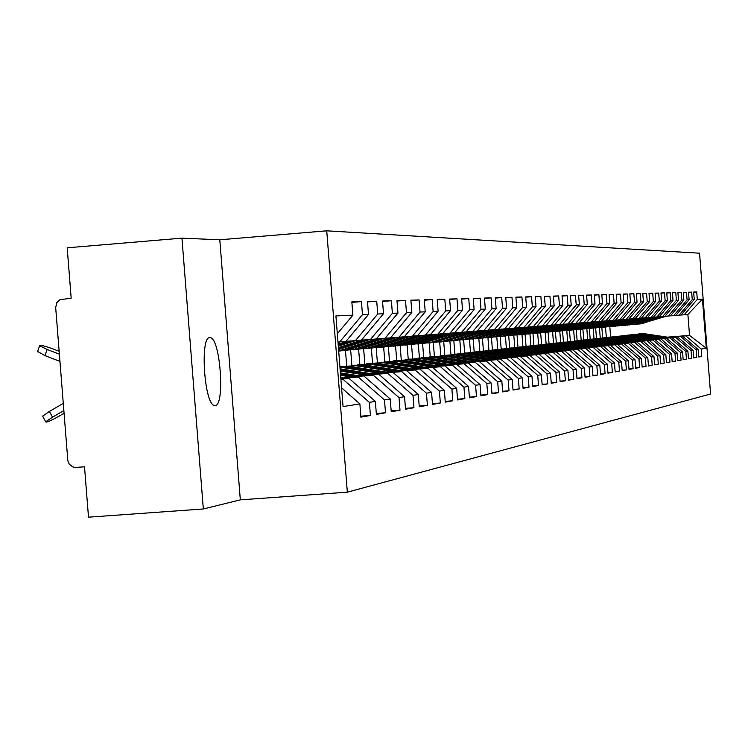 <?xml version="1.0" encoding="UTF-8"?>
<svg xmlns="http://www.w3.org/2000/svg" width="748" height="748" viewBox="0 0 748 748"><rect width="100%" height="100%" fill="white"/><g stroke="black" fill="none" stroke-linecap="round" stroke-linejoin="round"><path stroke-width="1.12" d="M209.805 337.657L210.31 337.694C220.333 338.087 225.176 405.762 215.162 405.528L214.358 405.472C204.316 404.546 199.753 336.422 209.805 337.657M219.8 239.79L181.951 238.154L67.198 247.803L71.182 298.19L59.905 299.724L56.848 302.613L55.679 307.587L67.844 460.833L69.255 464.143L72.724 466.883L75.296 467.444L84.515 466.817L88.498 517.177L203.325 508.977L240.323 499.86L347.334 492.175L326.736 230.823L219.8 239.79L240.323 499.86M347.334 492.175L710.6 394L699.548 253.207L326.736 230.823M360.845 416.187L370.41 415.467L369.381 402.368L342.715 379.077L340.901 379.217M370.41 415.467L360.919 417.15L359.882 403.892L343.061 406.594L335.917 315.927L352.888 315.151L351.841 301.883L361.443 301.612L351.878 302.379M339.788 341.836L345.987 341.35L337.974 341.986L339.788 341.836L362.471 314.712L361.443 301.612M362.471 314.712L368.512 314.431L367.483 301.435L376.712 301.173L367.52 301.911M355.459 340.611L337.974 341.986L355.459 340.611L377.721 314.01L376.712 301.173M377.721 314.01L383.518 313.739L382.518 301.005L391.391 300.743L382.555 301.453M370.531 339.424L340.574 341.78L370.531 339.424L392.382 313.337L391.391 300.743M392.382 313.337L397.955 313.085L396.973 300.584L405.51 300.341L397.01 301.023M385.033 338.283L355.627 340.602L385.033 338.283L406.482 312.692L405.51 300.341M406.482 312.692L411.849 312.449L410.886 300.182L419.095 299.948L410.914 300.603M398.993 337.189L370.12 339.461L398.993 337.189L420.049 312.075L419.095 299.948M420.049 312.075L425.229 311.832L424.275 299.798L432.194 299.574L424.312 300.2M412.438 336.132L384.079 338.358L412.438 336.132L433.129 311.477L432.194 299.574M433.129 311.477L438.113 311.243L437.187 299.424L444.817 299.209L437.215 299.817M425.406 335.113L397.543 337.301L425.406 335.113L445.743 310.897L444.817 299.209M445.743 310.897L450.548 310.672L449.632 299.069L457 298.854L449.66 299.443M437.917 334.122L410.53 336.282L437.917 334.122L457.898 310.336L457 298.854M457.898 310.336L462.545 310.13L461.647 298.723L468.753 298.517L461.675 299.088M449.987 333.178L423.069 335.3L449.987 333.178L469.641 309.803L468.753 298.517M469.641 309.803L474.12 309.597L473.241 298.387L480.113 298.19L473.269 298.742M461.656 332.262L435.186 334.347L461.656 332.262L480.983 309.279L480.113 298.19M480.983 309.279L485.312 309.083L484.442 298.069L491.081 297.872L484.47 298.405M472.932 331.373L446.893 333.421L472.932 331.373L491.941 308.784L491.081 297.872M491.941 308.784L496.13 308.587L495.279 297.751L501.702 297.573L495.307 298.087M483.834 330.513L458.206 332.533L483.834 330.513L502.544 308.298L501.702 297.573M502.544 308.298L506.592 308.111L505.751 297.452L511.969 297.274L505.779 297.769M496.812 329.503L466.341 339.199L463.769 339.433L494.363 329.69L498.411 329.372L469.164 331.673L494.381 329.69L512.801 307.821L511.969 297.274M512.801 307.821L516.718 307.643L515.896 297.162L521.908 296.984L515.914 297.47M444.153 341.649L479.777 330.84L504.591 328.886L522.721 307.372L521.908 296.984M522.721 307.372L526.517 307.194L525.713 296.881L531.538 296.713L525.732 297.18M454.962 340.677L490.052 330.027L514.484 328.11L532.342 306.932L531.538 296.713M532.342 306.932L536.017 306.764L535.222 296.601L540.869 296.442L535.241 296.891M524.067 327.353L500.001 329.251L524.067 327.353L541.655 306.502L540.869 296.442M541.655 306.502L545.227 306.343L544.441 296.339L549.911 296.18L544.46 296.619M533.361 326.624L509.65 328.494L533.361 326.624L550.696 306.091L549.911 296.18M550.696 306.091L554.156 305.932L553.38 296.086L558.691 295.928L553.398 296.358M542.375 325.913L519.019 327.755L542.375 325.913L559.457 305.689L558.691 295.928M559.457 305.689L562.814 305.539L562.047 295.834L567.208 295.684L562.066 296.096M495.036 337.058L528.107 327.035L551.126 325.23L567.956 305.296L567.208 295.684M567.956 305.296L571.22 305.147L570.472 295.591L575.474 295.451L570.49 295.843M554.156 305.932L536.924 326.343L559.626 324.557L576.222 304.922L575.474 295.451M576.222 304.922L579.382 304.773L578.643 295.357L583.505 295.217L578.662 295.6M569.798 323.762L594.174 321.846L569.798 323.762L540.701 332.542L567.872 323.912L571.033 323.66L545.498 325.67L567.872 323.912L584.235 304.558L583.505 295.217M584.235 304.558L587.311 304.417L586.582 295.123L591.303 294.993L586.6 295.366M575.895 323.276L553.829 325.015L575.895 323.276L592.033 304.193L591.303 294.993M592.033 304.193L595.015 304.062L594.295 294.908L598.896 294.768L594.314 295.142M583.683 322.669L561.916 324.38L583.683 322.669L599.606 303.847L598.896 294.768M599.606 303.847L602.505 303.716L601.803 294.693L606.263 294.562L601.822 294.918M591.266 322.07L606.974 303.51L606.263 294.562M606.974 303.51L609.798 303.379L609.096 294.478L613.444 294.357L609.115 294.703M598.634 321.49L577.456 323.164L598.634 321.49L614.136 303.183L613.444 294.357M614.136 303.183L616.885 303.062L616.193 294.273L620.429 294.151L616.212 294.488M605.815 320.929L584.908 322.575L605.815 320.929L621.111 302.865L620.429 294.151M621.111 302.865L623.785 302.744L623.112 294.076L627.226 293.955L623.121 294.282M612.799 320.378L592.164 322.005L612.799 320.378L627.899 302.557L627.226 293.955M627.899 302.557L630.508 302.435L629.835 293.88L633.846 293.768L629.853 294.086M619.606 319.845L599.232 321.444L619.606 319.845L634.519 302.248L633.846 293.768M634.519 302.248L637.053 302.136L636.389 293.693L640.297 293.581L636.408 293.889M626.235 319.321L606.123 320.911L626.235 319.321L640.961 301.958L640.297 293.581M640.961 301.958L643.43 301.846L642.775 293.506L646.59 293.403L642.794 293.702M632.696 318.816L612.836 320.378L632.696 318.816L647.235 301.668L646.59 293.403M647.235 301.668L649.647 301.556L649.002 293.328L652.714 293.225L649.021 293.515M638.998 318.321L619.381 319.864L638.998 318.321L653.359 301.388L652.714 293.225M653.359 301.388L655.706 301.285L655.07 293.16L658.689 293.048L655.089 293.338M645.141 317.835L625.758 319.359L645.141 317.835L659.325 301.117L658.689 293.048M659.325 301.117L661.625 301.014L660.989 292.982L664.523 292.879L661.008 293.16M651.134 317.367L631.985 318.872L651.134 317.367L665.15 300.846L664.523 292.879M665.15 300.846L667.384 300.743L666.767 292.823L670.217 292.72L666.777 292.992M656.978 316.909L638.063 318.396L656.978 316.909L670.834 300.593L670.217 292.72M670.834 300.593L673.013 300.49L672.405 292.655L675.771 292.562L672.415 292.823M662.691 316.46L643.991 317.928L662.691 316.46L676.379 300.331L675.771 292.562M676.379 300.331L678.511 300.238L677.903 292.496L681.194 292.403L677.912 292.664M668.263 316.021L649.788 317.47L668.263 316.021L681.793 300.088L681.194 292.403M681.793 300.088L683.878 299.995L683.279 292.346L686.486 292.253L683.289 292.505M673.705 315.591L655.435 317.03L673.705 315.591L687.085 299.845L686.486 292.253M687.085 299.845L689.114 299.752L688.525 292.197L691.657 292.103L688.534 292.346M679.025 315.17L660.961 316.591L679.025 315.17L692.246 299.611L691.657 292.103M692.246 299.611L694.238 299.518L693.648 292.047L696.715 291.954L693.667 292.197M697.295 299.378L702.437 299.144L706.29 348.222L701.194 349.036L685.879 335.871L689.534 335.413L687.889 314.478L666.365 316.17L684.214 314.768L697.295 299.378L696.715 291.954M698.726 356.693L701.774 356.459L701.194 349.036M701.774 356.459L698.744 356.992L698.165 349.522L696.192 349.84L680.699 336.525L662.616 337.928M693.658 357.591L696.781 357.348L696.192 349.84M696.781 357.348L693.677 357.899L693.087 350.344L691.068 350.662L675.397 337.189L657.109 338.61M688.469 358.507L691.666 358.255L691.068 350.662M691.666 358.255L688.497 358.825L687.898 351.177L685.832 351.504L669.974 337.872L651.48 339.312M683.158 359.442L686.43 359.19L685.832 351.504M686.43 359.19L683.186 359.769L682.578 352.028L680.465 352.373L664.42 338.573L645.711 340.022M677.716 360.405L681.073 360.143L680.465 352.373M681.073 360.143L677.744 360.732L677.127 352.906L674.967 353.252L658.736 339.293L639.802 340.761M672.153 361.387L675.584 361.125L674.967 353.252M675.584 361.125L672.172 361.733L671.554 353.804L669.338 354.159L652.91 340.022L633.743 341.509M666.44 362.397L669.956 362.126L669.338 354.159M669.956 362.126L666.468 362.743L665.842 354.72L663.56 355.085L646.945 340.77L627.535 342.285M660.587 363.425L664.196 363.145L663.56 355.085M664.196 363.145L660.615 363.79L659.979 355.665L657.651 356.039L640.821 341.546L621.177 343.07M654.594 364.482L658.287 364.201L657.651 356.039M658.287 364.201L654.622 364.856L653.976 356.628L651.583 357.011L634.547 342.332L614.66 343.874M648.432 365.566L652.228 365.276L651.583 357.011M652.228 365.276L648.469 365.95L647.815 357.619L645.356 358.012L628.105 343.145L607.965 344.706M642.121 366.688L646.02 366.389L645.356 358.012M646.02 366.389L642.158 367.072L641.494 358.629L638.979 359.04L621.504 343.977L601.102 345.557M635.641 367.829L639.643 367.52L638.979 359.04M639.643 367.52L635.678 368.231L635.005 359.676L632.425 360.087L614.725 344.828L594.062 346.436M628.993 368.998L633.098 368.689L632.425 360.087M633.098 368.689L629.021 369.409L628.348 360.742L625.693 361.172L607.759 345.707L586.825 347.334M622.158 370.204L626.375 369.886L625.693 361.172M626.375 369.886L622.196 370.625L621.504 361.845L618.783 362.284L600.616 346.605L579.401 348.25M615.146 371.447L619.475 371.111L618.783 362.284M619.475 371.111L615.174 371.878L614.482 362.976L611.677 363.425L593.267 347.53L571.762 349.194M607.928 372.719L612.378 372.373L611.677 363.425M612.378 372.373L607.965 373.159L607.254 364.136L604.375 364.594L585.712 348.484L563.917 350.176M600.513 374.028L605.095 373.673L604.375 364.594M605.095 373.673L600.55 374.486L599.831 365.333L596.867 365.8L577.952 349.456L555.848 351.177M592.884 375.365L597.596 375.01L596.867 365.8M597.596 375.01L592.921 375.842L592.192 366.557L589.144 367.044L569.957 350.466L547.555 352.205M585.039 376.749L589.882 376.384L589.144 367.044M589.882 376.384L585.076 377.235L584.338 367.82L581.196 368.325L561.739 351.504L539.009 353.262M576.96 378.179L581.944 377.796L581.196 368.325M581.944 377.796L576.998 378.675L576.25 369.119L573.015 369.634L553.277 352.57L530.22 354.356M568.639 379.638L573.772 379.255L573.015 369.634M573.772 379.255L568.676 380.162L567.919 370.456L564.59 370.989L544.563 353.664L521.16 355.478M560.065 381.153L565.357 380.751L564.59 370.989M565.357 380.751L560.102 381.686L559.336 371.84L555.904 372.392L535.577 354.795L511.828 356.637M551.229 382.714L556.68 382.293L555.904 372.392M556.68 382.293L551.276 383.257L550.481 373.261L546.956 373.832L526.321 355.964L502.207 357.825M542.113 384.313L547.742 383.883L546.956 373.832M547.742 383.883L542.16 384.883L541.365 374.729L537.719 375.309L516.765 357.161L492.287 359.059M532.716 385.968L538.523 385.529L537.719 375.309M538.523 385.529L532.763 386.557L531.95 376.235L528.191 376.842L506.91 358.404L482.049 360.33M523.011 387.679L529.004 387.221L528.191 376.842M529.004 387.221L523.058 388.287L522.235 377.796L518.345 378.423L496.737 359.685L471.483 361.639M512.988 389.446L519.177 388.969L518.345 378.423M519.177 388.969L513.035 390.063L512.202 379.414L508.191 380.059L486.228 361.013L460.572 362.995M502.637 391.269L509.033 390.783L508.191 380.059M509.033 390.783L502.684 391.915L501.833 381.078L497.682 381.742L475.363 362.378L449.286 364.388M491.922 393.149L498.542 392.644L497.682 381.742M498.542 392.644L491.978 393.813L491.109 382.798L486.817 383.49L464.134 363.79L437.617 365.837M480.852 395.103L487.696 394.579L486.817 383.49M487.696 394.579L480.908 395.786L480.02 384.584L475.588 385.295L452.512 365.258L425.547 367.333M469.389 397.113L476.467 396.58L475.588 385.295M476.467 396.58L469.445 397.833L468.547 386.426L463.947 387.165L440.488 366.772L413.055 368.886M457.514 399.198L464.854 398.647L463.947 387.165M464.854 398.647L457.57 399.946L456.663 388.343L451.895 389.11L428.024 368.334L400.105 370.494M445.21 401.367L452.811 400.788L451.895 389.11M452.811 400.788L445.266 402.134L444.34 390.316L439.403 391.111L415.103 369.961L386.688 372.158M432.447 403.611L440.338 403.013L439.403 391.111M440.338 403.013L432.512 404.406L431.568 392.373L426.444 393.196L401.704 371.653L372.775 373.878M419.207 405.94L427.398 405.313L426.444 393.196M427.398 405.313L419.273 406.762L418.31 394.505L412.99 395.355L387.801 373.402L358.329 375.674M405.463 408.352L413.962 407.707L412.99 395.355M413.962 407.707L405.528 409.212L404.546 396.721L399.011 397.609L373.355 375.225L343.332 377.534M391.167 410.858L400.002 410.194L399.011 397.609M400.002 410.194L391.241 411.755L390.241 399.011L384.491 399.937L358.339 377.114L340.845 378.46M376.309 413.466L385.501 412.774L384.491 399.937M385.501 412.774L376.384 414.401L375.365 401.405L369.381 402.368M342.715 379.077L348.905 378.301L340.882 378.918M345.987 341.35L368.512 314.431M375.365 401.405L348.905 378.301M358.339 377.114L340.826 378.17M361.424 340.144L383.518 313.739M390.241 399.011L364.276 376.366M373.355 375.225L342.135 377.347M376.272 338.975L397.955 313.085M404.546 396.721L379.068 374.505M387.801 373.402L357.179 375.496M390.55 337.853L411.849 312.449M418.31 394.505L393.298 372.71M401.704 371.653L371.663 373.71M404.313 336.768L425.229 311.832M431.568 392.373L407.006 370.98M415.103 369.961L385.622 371.99M417.571 335.73L438.113 311.243M444.34 390.316L420.208 369.325M428.024 368.334L399.077 370.335M430.352 334.721L450.548 310.672M456.663 388.343L432.952 367.717M440.488 366.772L412.055 368.736M442.685 333.748L462.545 310.13M468.547 386.426L445.238 366.174M452.512 365.258L424.584 367.184M417.646 344.043L454.588 332.823L474.12 309.597M480.02 384.584L457.103 364.678M464.134 363.79L436.692 365.697M345.445 350.111L346.717 366.174M350.672 350.064L351.887 365.445M466.107 331.906L485.312 309.083M491.109 382.798L468.575 363.229M475.363 362.378L448.389 364.257M358.601 348.951L359.835 364.622M363.659 348.914L364.846 364.014M477.233 331.037L496.13 308.587M501.833 381.078L479.655 361.836M486.228 361.013L459.693 362.855M371.354 348.222L372.532 363.173M376.207 347.755L377.385 362.63M487.995 330.186L506.592 308.111M512.202 379.414L490.379 360.489M496.737 359.685L470.642 361.508M383.649 346.997L384.818 361.817M388.362 346.595L389.521 361.321M498.411 329.372L516.718 307.643M522.235 377.796L500.758 359.18M479.767 330.84L504.591 328.886M506.91 358.404L481.235 360.199M395.57 345.997L396.721 360.517M400.124 345.445L401.274 360.078M508.5 328.578L526.517 307.194M531.95 376.235L510.8 357.918M490.043 330.036L514.484 328.11M516.765 357.161L491.501 358.937M407.118 344.987L408.24 359.246M411.512 344.304L412.662 358.909M518.27 327.811L536.017 306.764M541.365 374.729L520.543 356.693M526.321 355.964L501.44 357.712M455.457 332.748L423.069 343.07L418.338 343.977L419.413 358.012M422.564 343.229L423.695 357.619M527.733 327.063L545.227 306.343M550.481 373.261L529.977 355.506M535.577 354.795L511.09 356.516M429.156 342.967L430.25 356.815M433.316 342.631L434.401 356.385M559.336 371.84L539.121 354.346M544.563 353.664L520.44 355.365M439.684 341.986L440.759 355.665M443.714 341.584L444.789 355.225M545.834 325.642L562.814 305.539M567.919 370.456L548.004 353.234M528.107 327.044L554.483 324.959L551.126 325.23L519.308 334.87M553.277 352.57L529.519 354.243M449.903 341.116L450.96 354.543M453.821 340.733L454.868 354.122M554.483 324.959L571.22 305.147M576.25 369.119L556.615 352.149M504.32 336.226L536.933 326.343L559.626 324.557M561.739 351.504L538.326 353.159M459.833 340.237L460.871 353.458M463.629 339.891L464.667 353.037M562.879 324.305L579.382 304.773M584.338 367.82L564.983 351.093M569.957 350.466L546.891 352.102M469.473 339.358L470.492 352.392M473.166 339.031L474.185 351.99M571.033 323.66L587.311 304.417M592.192 366.557L573.108 350.073M577.952 349.456L555.212 351.074M478.832 338.479L479.851 351.364M482.432 338.199L483.432 350.971M578.961 323.043L595.015 304.062M599.831 365.333L581.009 349.073M585.712 348.484L563.291 350.073M487.939 337.6L488.94 350.391M491.427 337.329L492.427 349.989M586.675 322.435L602.505 303.716M607.254 364.136L588.695 348.11M593.267 347.53L571.154 349.11M496.784 336.731L497.794 349.466M500.197 336.572L501.179 349.026M594.174 321.846L609.798 303.379M614.482 362.976L596.165 347.166M600.616 346.605L578.802 348.166M505.396 335.861L506.396 348.521M508.724 335.824L509.687 348.091M601.467 321.266L616.885 303.062M621.504 361.845L603.43 346.249M607.759 345.707L586.254 347.24M513.811 335.366L514.764 347.549M517.027 335.076L517.981 347.175M608.573 320.714L623.785 302.744M628.348 360.742L610.508 345.361M614.725 344.828L593.501 346.352M521.973 334.534L522.917 346.633M525.105 334.328L526.05 346.287M615.482 320.172L630.508 302.435M635.005 359.676L617.399 344.491M621.504 343.977L600.56 345.473M529.93 333.87L530.865 345.763M532.978 333.58L533.913 345.436M622.224 319.639L637.053 302.136M641.494 358.629L624.103 343.65M628.105 343.145L607.432 344.622M537.681 333.206L538.607 344.912M540.654 332.832L541.58 344.622M628.778 319.125L643.43 301.846M647.815 357.619L630.648 342.827M634.547 342.332L614.136 343.8M545.236 332.533L546.143 344.08M548.125 332.084L549.051 343.837M635.183 318.62L649.647 301.556M653.976 356.628L637.015 342.023M640.821 341.546L620.672 342.995M552.604 331.869L553.501 343.267M555.437 331.607L556.334 342.986M641.419 318.134L655.706 301.285M659.979 355.665L643.233 341.238M646.945 340.77L627.048 342.201M559.785 331.186L560.673 342.481M562.552 330.971L563.431 342.182M647.497 317.648L661.625 301.014M665.842 354.72L649.292 340.48M652.91 340.022L633.257 341.434M566.797 330.56L567.676 341.714M569.49 330.298L570.369 341.415M653.434 317.189L667.384 300.743M671.554 353.804L655.211 339.732M658.736 339.293L639.325 340.686M573.641 329.962L574.511 340.957M576.269 329.718L577.129 340.677M659.231 316.731L673.013 300.49M677.127 352.906L660.98 339.003M664.42 338.573L645.244 339.957M580.317 329.363L581.177 340.228M582.888 329.139L583.739 339.947M664.879 316.282L678.511 300.238M682.578 352.028L666.608 338.292M669.974 337.872L651.031 339.246M586.843 328.765L587.685 339.508M589.349 328.55L590.191 339.237M670.404 315.852L683.878 299.995M687.898 351.177L672.115 337.6M675.397 337.189L656.679 338.545M593.211 328.166L594.043 338.807M595.66 327.961L596.493 338.535M675.799 315.432L689.114 299.752M693.087 350.344L677.482 336.927M680.699 336.525L662.195 337.862M599.429 327.568L600.261 338.143M601.831 327.4L602.654 337.862M681.063 315.011L694.238 299.518M698.165 349.522L682.737 336.263M702.437 299.144L687.889 314.478L684.214 314.768M685.879 335.871L668.001 337.264M667.235 337.142L689.534 335.413L706.29 348.222M605.506 326.979L606.338 337.507M610.63 336.993L609.816 326.698M181.951 238.154L203.325 508.977M337.32 333.767L352.888 315.151M359.882 403.892L341.593 387.913M664.991 337.647L641.419 334.076L636.52 334.188M666.58 337.526L642.812 333.917L638.699 333.898M667.076 337.488L643.243 333.87L639.138 333.851M668.656 337.357L644.617 333.72L640.531 333.702M665.047 316.273L639.213 324.052M663.298 316.413L640.597 323.594L636.361 324.258M664.626 316.311L638.829 324.09M666.365 316.17L640.653 323.921M659.54 338.32L635.697 334.711L630.732 334.824M661.167 338.199L637.118 334.552L632.967 334.534M661.671 338.152L637.567 334.506L633.416 334.487M663.289 338.031L638.979 334.347L634.837 334.328M653.958 339.012L629.844 335.356L624.814 335.478M655.631 338.881L631.303 335.197L627.105 335.179M656.146 338.844L631.761 335.151L627.563 335.123M657.801 338.713L633.201 334.982L629.012 334.964M648.245 339.723L623.86 336.02L618.746 336.151M649.956 339.592L625.347 335.861L621.092 335.833M650.489 339.545L625.814 335.805L621.56 335.787M652.181 339.414L627.292 335.646L623.056 335.618M642.401 340.452L617.717 336.703L612.537 336.834M644.15 340.312L619.25 336.535L614.95 336.516M644.692 340.275L619.727 336.478L615.426 336.46M646.431 340.134L621.242 336.31L616.95 336.291M636.408 341.191L611.434 337.404L606.17 337.535M638.203 341.051L613.005 337.226L608.648 337.208M638.755 341.013L613.491 337.17L609.143 337.152M640.54 340.873L615.043 337.002L610.705 336.983M659.614 316.703L633.481 324.567M657.829 316.843L634.865 324.108L630.564 324.782M659.194 316.731L633.098 324.604M660.97 316.591L634.968 324.436M654.061 317.133L627.628 325.1M652.228 317.283L628.208 324.866L624.636 325.315M653.621 317.171L627.235 325.137M655.444 317.03L629.143 324.959M648.366 317.582L621.635 325.642M646.496 317.732L623 325.174L618.577 325.857M647.927 317.62L621.223 325.679M649.788 317.47L623.187 325.502M642.541 318.04L615.492 326.193M640.625 318.19L616.857 325.726L612.36 326.418M642.093 318.078L615.08 326.231M644 317.928L617.091 326.053M636.576 318.508L609.199 326.764M634.613 318.667L610.564 326.287L605.992 326.988M636.118 318.545L608.788 326.801M638.063 318.396L610.836 326.614M630.274 341.958L605.001 338.115L599.653 338.255M632.107 341.808L606.6 337.937L602.196 337.918M632.677 341.771L607.096 337.881L602.701 337.862M634.5 341.63L608.694 337.703L604.309 337.685M630.471 318.994L602.757 327.344M628.451 319.153L604.113 326.867L599.475 327.568M629.994 319.031L602.336 327.381M631.985 318.872L604.44 327.194M623.982 342.734L598.4 338.844L592.968 338.994M625.861 342.593L600.046 338.666L595.586 338.648M626.45 342.547L600.55 338.61L596.1 338.582M628.32 342.397L602.187 338.423L597.745 338.405M624.206 319.48L596.156 327.933M622.14 319.648L597.502 327.456L592.79 328.176M623.71 319.527L595.726 327.979M625.767 319.359L597.876 327.783M617.53 343.538L591.631 339.601L586.114 339.751M619.466 343.388L593.323 339.414L588.807 339.386M620.064 343.341L593.847 339.349L589.34 339.33M621.981 343.192L595.511 339.171L591.023 339.143M617.783 319.985L589.387 328.55M615.669 320.153L590.724 328.063L585.936 328.793M617.278 320.032L588.947 328.587M619.381 319.864L591.154 328.391M610.91 344.361L584.693 340.368L579.092 340.527M612.893 344.202L586.423 340.172L581.86 340.153M613.51 344.155L586.965 340.116L582.402 340.097M615.473 344.005L588.676 339.929L584.123 339.901M611.2 320.509L582.449 329.176M609.031 320.677L582.907 328.933L578.905 329.419M610.686 320.546L582 329.214M612.836 320.378L584.263 329.008M604.132 345.202L577.578 341.153L571.883 341.322M606.16 345.043L579.354 340.957L574.726 340.938M606.796 344.996L579.906 340.901L575.277 340.873M608.807 344.837L581.663 340.705L577.054 340.677M604.44 321.042L575.334 329.812M602.215 321.21L576.652 329.326L571.687 330.064M603.917 321.079L574.866 329.859M606.123 320.901L577.194 329.644M597.166 346.062L570.275 341.967L564.488 342.135M599.251 345.903L572.089 341.761L567.414 341.743M599.896 345.847L572.659 341.705L567.975 341.677M601.972 345.688L574.464 341.499L569.798 341.481M597.512 321.584L568.022 330.476M595.23 321.762L569.331 329.98L564.291 330.728M596.969 321.621L567.554 330.523M599.241 321.444L569.939 330.298M590.013 346.95L562.777 342.799L556.886 342.977M592.154 346.782L564.647 342.593L559.897 342.565M592.818 346.735L565.226 342.528L560.486 342.5M594.95 346.567L567.077 342.322L562.356 342.294M590.396 322.145L560.523 331.149M588.05 322.323L560.916 330.906L552.828 331.841M589.845 322.182L560.046 331.196M592.173 322.005L562.496 330.971M582.673 347.867L555.072 343.65L549.088 343.837M584.871 347.689L556.998 343.444L552.192 343.416M585.553 347.642L557.587 343.369L552.791 343.351M587.741 347.465L559.495 343.164L554.707 343.136M580.682 322.902L553.193 331.607L547.938 332.075M582.524 322.762L552.333 331.888M583.094 322.715L554.848 331.663M584.908 322.575L557.625 331.205M575.128 348.802L547.162 344.529L541.075 344.725M577.391 348.624L549.135 344.314L544.264 344.286M578.092 348.568L549.752 344.248L544.881 344.22M580.336 348.39L551.706 344.024L546.853 344.005M575.586 323.304L544.918 332.561M573.108 323.501L545.255 332.318L539.934 332.795M574.997 323.351L544.413 332.608M577.456 323.155L547.003 332.374M567.377 349.765L539.037 345.436L532.838 345.632M569.705 349.578L541.066 345.211L536.129 345.183M570.425 349.522L541.692 345.137L536.765 345.109M572.725 349.344L543.702 344.912L538.784 344.893M540.701 332.542L536.784 333.29M565.329 324.108L537.101 333.047L531.706 333.533M567.274 323.959L536.269 333.337M542.711 332.364L538.934 333.103M559.41 350.747L530.678 346.361L524.367 346.567M561.795 350.569L532.763 346.128L527.761 346.1M562.543 350.503L533.408 346.053L528.415 346.034M564.908 350.326L535.475 345.828L530.491 345.8M559.943 324.539L528.434 334.047M557.335 324.744L528.714 333.804L523.245 334.291M559.326 324.585L527.91 334.094M561.926 324.38L530.641 333.851M551.211 351.766L522.085 347.315L515.662 347.53M553.67 351.579L524.226 347.072L519.159 347.044M554.427 351.513L524.89 346.997L519.823 346.979M556.867 351.326L527.013 346.763L521.964 346.735M551.79 325.174L519.841 334.824M549.107 325.389L520.094 334.58L514.549 335.076M553.829 325.015L522.113 334.618M542.777 352.813L513.24 348.297L506.695 348.521M545.311 352.617L515.447 348.044L510.304 348.026M546.087 352.56L516.129 347.97L510.996 347.942M548.602 352.364L518.317 347.726L513.193 347.708M543.403 325.838L511.006 335.618M540.636 326.053L511.221 335.375L505.601 335.88M542.749 325.885L510.454 335.665M545.498 325.67L513.343 335.413M534.091 353.888L504.133 349.307L497.476 349.54M536.699 353.692L506.405 349.054L501.188 349.026M537.503 353.626L507.107 348.97L501.899 348.942M540.084 353.43L509.36 348.727L504.171 348.699M534.773 326.511L501.908 336.441M531.931 326.736L502.086 336.198L496.392 336.703M534.1 326.567L501.347 336.488M525.152 355.001L494.765 350.344L487.976 350.588M527.836 354.795L497.102 350.083L491.81 350.055M528.668 354.73L497.831 350.008L492.539 349.971M531.323 354.524L500.141 349.746L494.877 349.718M525.891 327.213L492.549 337.283M522.955 327.446L492.689 337.039L486.901 337.563M525.19 327.269L491.969 337.339M515.942 356.142L485.106 351.41L478.187 351.672M518.71 355.926L487.518 351.149L482.151 351.121M519.57 355.861L488.266 351.064L482.899 351.036M522.3 355.655L490.651 350.803L485.312 350.775M516.737 327.933L482.899 338.152M513.708 328.166L483.002 337.909L477.131 338.433M516.017 327.989L482.31 338.208M519.019 327.755L485.461 337.928M506.452 357.32L475.158 352.514L468.098 352.785M509.304 357.105L477.635 352.243L472.194 352.214M510.183 357.03L478.411 352.158L472.97 352.13M513.006 356.815L480.87 351.887L475.448 351.859M507.303 328.671L472.96 339.05M504.18 328.924L473.017 338.807L467.061 339.34M506.564 328.737L472.353 339.106M509.659 328.494L475.606 338.816M496.663 358.535L464.891 353.654L457.692 353.935M499.608 358.311L467.453 353.374L461.927 353.346M500.515 358.236L468.248 353.28L462.731 353.252M503.423 358.012L470.782 353L465.284 352.972M497.57 329.438L462.713 339.975M463.769 339.433L456.682 340.275M466.341 339.199L462.086 340.031M500.001 329.251L465.443 339.732M486.565 359.788L454.307 354.833L446.958 355.122M489.603 359.554L456.953 354.533L451.343 354.505M490.538 359.479L457.767 354.449L452.166 354.412M493.54 359.246L460.385 354.159L454.803 354.122M487.537 330.223L456.635 340.069L452.138 340.929M484.227 330.485L452.101 340.686L445.967 341.238M486.761 330.289L451.502 340.985M476.149 361.088L443.386 356.039L435.888 356.347M479.281 360.845L446.107 355.739L440.413 355.711M480.244 360.77L446.958 355.646L441.264 355.618M483.348 360.527L449.66 355.347L443.985 355.319M477.187 331.046L445.808 341.041L441.226 341.911M473.764 331.308L441.142 341.668L434.906 342.229M476.373 331.102L440.572 341.976M465.387 362.415L432.101 357.292L424.443 357.619M468.622 362.172L434.915 356.983L429.128 356.946M469.622 362.088L435.794 356.88L430.007 356.852M472.82 361.845L438.58 356.572L432.821 356.544M466.5 331.878L434.625 342.042L429.969 342.93M462.965 332.159L429.82 342.687L423.49 343.257M465.658 331.944L429.296 342.986M469.174 331.673L432.989 342.659M454.26 363.799L420.441 358.591L412.616 358.918M457.608 363.537L423.359 358.264L417.478 358.227M458.646 363.463L424.256 358.161L418.384 358.133M461.946 363.201L427.145 357.843L421.292 357.815M451.801 333.038L418.132 343.734L411.699 344.314M458.215 332.533L421.461 343.697M442.769 365.23L408.399 359.928L400.395 360.274M446.219 364.959L411.409 359.592L405.425 359.554M447.295 364.874L412.344 359.489L406.37 359.451M450.707 364.613L415.318 359.152L409.371 359.124M444.041 333.645L411.129 344.145L406.304 345.062M440.263 333.945L406.042 344.828L399.507 345.408M443.143 333.72L410.194 344.23L405.603 345.127M446.893 333.421L414.111 343.874L409.539 344.772M430.876 366.698L395.935 361.303L387.754 361.677M434.448 366.426L399.049 360.957L392.971 360.929M435.56 366.342L400.012 360.854L393.944 360.817M439.095 366.071L403.097 360.508L397.048 360.48M432.232 334.571L398.787 345.249L393.869 346.184M428.324 334.88L393.541 345.95L386.894 346.548M431.306 334.646L397.814 345.333L393.139 346.249M435.186 334.347L401.872 344.968L397.225 345.885M418.571 368.231L383.032 362.733L374.673 363.126M422.274 367.941L386.258 362.378L380.078 362.341M423.415 367.857L387.258 362.266L381.087 362.228M427.08 367.577L390.447 361.91L384.304 361.882M420.021 335.534L386.005 346.389L381.003 347.343M415.972 335.852L380.601 347.109L373.841 347.717M419.067 335.609L385.005 346.483L380.255 347.418M423.078 335.291L389.203 346.109L384.472 347.035M405.827 369.811L369.68 364.22L361.116 364.622M409.661 369.512L373.018 363.846L366.735 363.809M410.848 369.428L374.056 363.734L367.782 363.696M414.635 369.129L377.357 363.369L371.111 363.332M407.37 336.525L372.785 347.577L367.679 348.54M403.181 336.862L367.203 348.316L360.33 348.933M406.379 336.609L371.747 347.67L366.913 348.615M410.54 336.282L376.085 347.278L371.279 348.222M392.616 371.447L355.842 365.753L347.072 366.183M396.59 371.148L359.302 365.37L352.906 365.333M397.824 371.045L360.368 365.248L353.991 365.211M401.751 370.746L363.79 364.874L357.441 364.837M394.271 337.563L359.077 348.802L353.879 349.784M389.923 337.9L353.318 349.559L346.324 350.186M393.242 337.638L358.002 348.905L353.084 349.868M397.553 337.301L362.5 348.493L357.619 349.456M383.041 372.831L345.08 366.95L339.919 366.754L349.737 366.426L343.267 366.389M384.322 372.738L346.193 366.819M388.39 372.42L349.737 366.426M378.927 373.149L339.957 367.165M380.685 338.629L344.875 350.073L339.573 351.083M379.619 338.713L343.753 350.176L338.751 351.158M376.179 338.984L338.676 350.915M384.089 338.358L348.428 349.755L343.454 350.737M370.316 374.486L340.162 369.802M374.542 374.159L340.088 368.811M368.988 374.58L340.19 370.11M364.715 374.916L340.265 371.12M365.491 339.826L338.479 348.456M361.92 340.106L338.414 347.624M366.595 339.732L338.498 348.718M370.12 339.461L338.564 349.55M355.777 376.3L340.49 373.925M360.171 375.954L340.405 372.887M354.402 376.403L340.518 374.243M349.961 376.749L340.592 375.29M350.821 340.976L338.208 345.015M347.109 341.266L338.143 344.136M351.971 340.882L338.227 345.277M355.627 340.592L338.302 346.146M374.898 385.622L373 383.976M345.239 377.834L340.742 377.132M340.574 341.78L338.021 342.603M360.714 388.614L356.983 385.36M59.073 350.541L59.036 350.073M42.86 416.571L42.627 416.14L49.377 411.456L52.5 417.16L45.74 421.844C46.067 422.788 50.387 420.965 58.718 416.365L64.038 413.289M345.66 391.466L341.565 387.642M63.253 403.424L49.377 411.456M52.5 417.16L63.823 410.615M59.933 361.377L44.964 355.599L37.615 351.466M59.129 351.289L53.398 349.073C44.74 345.931 40.158 344.819 39.653 345.744L47.143 349.475L59.363 354.197M643.243 333.87L644.617 333.72M641.419 334.076L642.812 333.917M641.99 323.473L640.597 323.594M643.804 323.314L642.42 323.435M637.567 334.506L638.979 334.347M635.697 334.711L637.118 334.552M631.761 335.151L633.201 334.982M629.844 335.356L631.303 335.197M625.814 335.805L627.292 335.646M623.86 336.02L625.347 335.861M619.727 336.478L621.242 336.31M617.717 336.703L619.25 336.535M613.491 337.17L615.043 337.002M611.434 337.404L613.005 337.226M636.296 323.987L634.865 324.108M638.147 323.819L636.735 323.94M630.461 324.501L629.003 324.632M632.369 324.333L630.919 324.464M624.496 325.034L623 325.174M626.441 324.866L624.963 324.997M618.39 325.586L616.857 325.726M620.382 325.408L618.867 325.539M612.135 326.147L610.564 326.287M614.173 325.96L612.621 326.1M607.096 337.881L608.694 337.703M605.001 338.115L606.6 337.937M605.721 326.717L604.113 326.867M607.815 326.53L606.217 326.68M600.55 338.61L602.187 338.423M598.4 338.844L600.046 338.666M599.148 327.306L597.502 327.456M601.299 327.119L599.662 327.259M593.847 339.349L595.511 339.171M591.631 339.601L593.323 339.414M592.416 327.914L590.724 328.063M594.613 327.718L592.94 327.867M586.965 340.116L588.676 339.929M584.693 340.368L586.423 340.172M585.506 328.531L583.777 328.681M587.76 328.325L586.049 328.484M579.906 340.901L581.663 340.705M577.578 341.153L579.354 340.957M578.428 329.167L576.652 329.326M580.738 328.961L578.98 329.111M572.659 341.705L574.464 341.499M570.275 341.967L572.089 341.761M571.154 329.812L569.331 329.98M573.529 329.606L571.724 329.765M565.226 342.528L567.077 342.322M562.777 342.799L564.647 342.593M563.693 330.485L561.823 330.653M566.133 330.261L564.273 330.429M557.587 343.369L559.495 343.164M555.072 343.65L556.998 343.444M556.026 331.168L554.109 331.345M558.532 330.943L556.624 331.112M549.752 344.248L551.706 344.024M547.162 344.529L549.135 344.314M548.162 331.878L546.18 332.047M550.734 331.644L548.77 331.822M541.692 345.137L543.702 344.912M539.037 345.436L541.066 345.211M540.065 332.598L538.036 332.776M533.408 346.053L535.475 345.828M530.678 346.361L532.763 346.128M531.753 333.346L529.668 333.533M534.474 333.103L532.408 333.281M524.89 346.997L527.013 346.763M522.085 347.315L524.226 347.072M523.207 334.104L521.057 334.3M526.003 333.86L523.871 334.047M516.129 347.97L518.317 347.726M513.24 348.297L515.447 348.044M514.409 334.898L512.202 335.095M517.289 334.637L515.091 334.833M507.107 348.97L509.36 348.727M504.133 349.307L506.405 349.054M505.358 335.702L503.086 335.908M508.313 335.441L506.059 335.646M497.831 350.008L500.141 349.746M494.765 350.344L497.102 350.083M496.036 336.544L493.689 336.75M499.084 336.273L496.765 336.478M488.266 351.064L490.651 350.803M485.106 351.41L487.518 351.149M486.434 337.404L484.021 337.619M489.575 337.124L487.182 337.329M478.411 352.158L480.87 351.887M475.158 352.514L477.635 352.243M476.541 338.283L474.054 338.507M479.777 337.993L477.308 338.218M468.248 353.28L470.782 353M464.891 353.654L467.453 353.374M469.679 338.9L467.135 339.125M457.767 354.449L460.385 354.159M454.307 354.833L456.953 354.533M455.822 340.144L453.166 340.377M459.263 339.835L456.635 340.069M446.958 355.646L449.66 355.347M443.386 356.039L446.107 355.739M444.957 341.116L442.227 341.359M448.51 340.798L445.808 341.041M435.794 356.88L438.58 356.572M432.101 357.292L434.915 356.983M433.747 342.116L430.923 342.369M437.421 341.789L434.625 342.042M424.256 358.161L427.145 357.843M420.441 358.591L423.359 358.264M422.171 343.154L419.254 343.416M425.958 342.818L423.069 343.07M412.344 359.489L415.318 359.152M408.399 359.928L411.409 359.592M410.194 344.23L407.183 344.501M414.111 343.874L411.129 344.145M400.012 360.854L403.097 360.508M395.935 361.303L399.049 360.957M397.814 345.333L394.692 345.613M401.872 344.968L398.787 345.249M387.258 362.266L390.447 361.91M383.032 362.733L386.258 362.378M385.005 346.483L381.779 346.773M389.203 346.109L386.005 346.389M374.056 363.734L377.357 363.369M369.68 364.22L373.018 363.846M371.747 347.67L368.399 347.97M376.085 347.278L372.785 347.577M360.368 365.248L363.79 364.874M355.842 365.753L359.302 365.37M358.002 348.905L354.533 349.213M362.5 348.493L359.077 348.802M341.49 367.343L345.08 366.95M343.753 350.176L340.162 350.494M348.428 349.755L344.875 350.073M47.143 349.475L44.964 355.599M210.31 337.694L209.244 337.778M641.204 323.697L639.811 323.819M643.028 323.529L641.644 323.66M635.501 324.211L634.08 324.333M637.361 324.043L635.95 324.165M629.666 324.735L628.208 324.866M631.574 324.557L630.125 324.688M623.692 325.268L622.196 325.399M625.646 325.09L624.159 325.23M617.577 325.819L616.043 325.96M619.568 325.642L618.054 325.773M611.303 326.38L609.732 326.521M613.351 326.193L611.799 326.334M604.889 326.96L603.281 327.1M606.983 326.773L605.384 326.913M598.307 327.549L596.661 327.699M600.457 327.353L598.821 327.502M591.556 328.157L589.873 328.307M593.762 327.961L592.089 328.11M584.646 328.774L582.907 328.933M586.9 328.578L585.179 328.727M577.55 329.419L575.764 329.578M579.868 329.204L578.101 329.363M570.266 330.064L568.443 330.233M572.641 329.859L570.836 330.018M562.795 330.738L560.916 330.906M565.236 330.523L563.375 330.691M555.119 331.429L553.193 331.607M547.237 332.14L545.255 332.318M549.808 331.906L547.845 332.084M539.13 332.869L537.101 333.047M541.776 332.626L539.766 332.813M530.809 333.617L528.714 333.804M533.53 333.374L531.454 333.552M522.244 334.384L520.094 334.58M525.04 334.132L522.908 334.328M513.437 335.179L511.221 335.375M516.316 334.917L514.119 335.113M504.367 335.992L502.086 336.198M507.331 335.721L505.078 335.927M495.036 336.824L492.689 337.039M498.084 336.553L495.765 336.759M485.415 337.694L483.002 337.909M488.566 337.413L486.172 337.629M475.513 338.582L473.017 338.807M478.748 338.292L476.28 338.517M465.293 339.499L462.722 339.732M468.631 339.199L466.088 339.433M454.756 340.443L452.101 340.686M458.206 340.134L455.579 340.377M443.882 341.425L441.142 341.668M447.435 341.107L444.733 341.35M432.653 342.434L429.82 342.687M436.327 342.107L433.531 342.35M421.049 343.472L418.132 343.734M424.845 343.136L421.956 343.397M409.062 344.557L406.042 344.828M412.99 344.202L409.998 344.473M396.664 345.67L393.541 345.95M400.722 345.305L397.637 345.576M383.836 346.82L380.601 347.109M388.034 346.446L384.837 346.726M370.55 348.016L367.203 348.316M374.907 347.624L371.588 347.923M356.787 349.251L353.318 349.559M361.303 348.849L357.862 349.157M342.528 350.531L338.919 350.859M347.203 350.111L343.641 350.429M42.627 416.14L45.74 421.844M37.475 351.85L39.653 345.744"/></g></svg>

